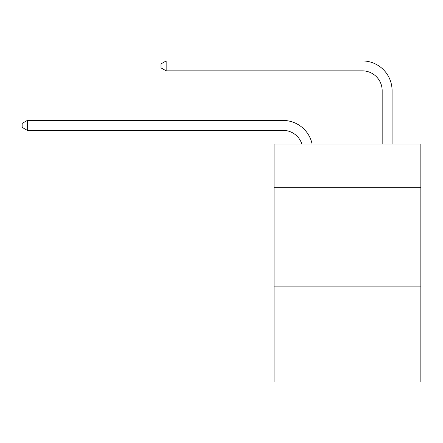 <?xml version="1.0" encoding="UTF-8"?>
<svg xmlns="http://www.w3.org/2000/svg" width="443" height="443" viewBox="0 0 443 443"><rect width="100%" height="100%" fill="white"/><g stroke="black" fill="none" stroke-linecap="round" stroke-linejoin="round"><path stroke-width="0.66" d="M420.85 187.682L420.85 144.041L274.067 144.041L274.067 187.682L420.85 187.682L420.85 382.071L274.067 382.071L274.067 187.682M420.85 286.859L274.067 286.859M282.988 130.353A19.835 19.835 -48.1 0 1 301.849 144.041A19.835 19.835 -27.9 0 0 282.988 130.353L27.305 130.353L22.15 127.379L22.15 123.414L27.305 120.435L282.988 120.435A29.753 29.753 131.9 0 1 312.105 144.041M382.171 144.041L382.171 90.682A19.835 19.835 11.2 0 0 362.335 70.847L166.158 70.847L161.003 67.873L161.003 63.903L166.158 60.929L362.335 60.929A29.753 29.753 50.8 0 1 392.088 90.682L392.088 144.041M382.171 90.682A19.835 19.835 -129.2 0 0 362.335 70.847A19.835 19.835 -129.2 0 1 382.171 90.682A19.835 19.835 -129.2 0 0 362.335 70.847A19.835 19.835 -129.2 0 1 382.171 90.682A19.835 19.835 -129.2 0 0 362.335 70.847A19.835 19.835 -129.2 0 1 382.171 90.682A19.835 19.835 -129.2 0 0 362.335 70.847A19.835 19.835 -129.2 0 1 382.171 90.682A19.835 19.835 -129.2 0 0 362.335 70.847A19.835 19.835 -129.2 0 1 382.171 90.682A19.835 19.835 -129.2 0 0 362.335 70.847A19.835 19.835 -129.2 0 1 382.171 90.682A19.835 19.835 -129.2 0 0 362.335 70.847A19.835 19.835 -129.2 0 1 382.171 90.682A19.835 19.835 -129.2 0 0 362.335 70.847A19.835 19.835 -129.2 0 1 382.171 90.682A19.835 19.835 -129.2 0 0 362.335 70.847A19.835 19.835 -129.2 0 1 382.171 90.682A19.835 19.835 -129.2 0 0 362.335 70.847A19.835 19.835 -129.2 0 1 382.171 90.682A19.835 19.835 -129.2 0 0 362.335 70.847A19.835 19.835 -129.2 0 1 382.171 90.682A19.835 19.835 -129.2 0 0 362.335 70.847A19.835 19.835 -129.2 0 1 382.171 90.682A19.835 19.835 -129.2 0 0 362.335 70.847A19.835 19.835 -129.2 0 1 382.171 90.682A19.835 19.835 -129.2 0 0 362.335 70.847A19.835 19.835 -129.2 0 1 382.171 90.682A19.835 19.835 -129.2 0 0 362.335 70.847A19.835 19.835 -129.2 0 1 382.171 90.682A19.835 19.835 -129.2 0 0 362.335 70.847A19.835 19.835 -129.2 0 1 382.171 90.682A19.835 19.835 -129.2 0 0 362.335 70.847A19.835 19.835 -129.2 0 1 382.171 90.682A19.835 19.835 -129.2 0 0 362.335 70.847A19.835 19.835 -129.2 0 1 382.171 90.682A19.835 19.835 -129.2 0 0 362.335 70.847A19.835 19.835 -129.2 0 1 382.171 90.682A19.835 19.835 -129.2 0 0 362.335 70.847A19.835 19.835 -129.2 0 1 382.171 90.682A19.835 19.835 -129.2 0 0 362.335 70.847A19.835 19.835 -129.2 0 1 382.171 90.682M27.305 120.435L27.305 130.353M166.158 60.929L166.158 70.847"/></g></svg>
